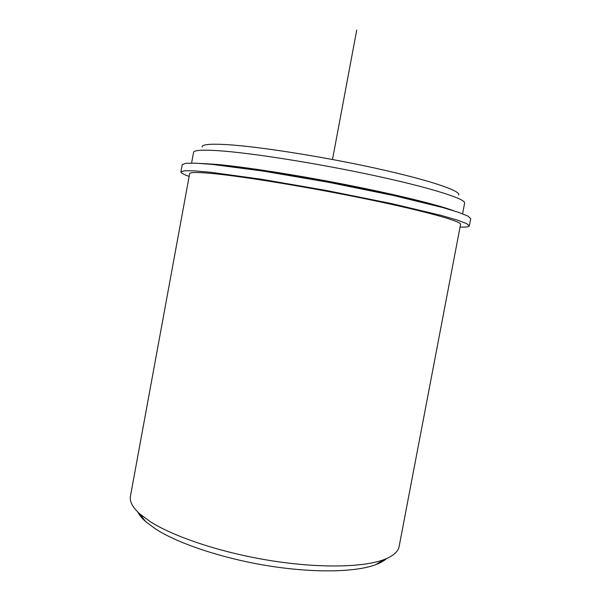 <?xml version="1.0" encoding="UTF-8"?>
<svg xmlns="http://www.w3.org/2000/svg" width="601" height="601" viewBox="0 0 601 601"><rect width="100%" height="100%" fill="white"/><g stroke="black" fill="none" stroke-linecap="round" stroke-linejoin="round"><path stroke-width="0.9" d="M426.259 203.198C380.14 190.502 276.881 171.172 229.289 166.334M214.219 173.697C198.045 172.111 189.848 172.111 189.646 173.681L130.447 496.163C129.433 501.414 132.566 507.334 139.83 513.93L150.145 521.578C174.035 536.918 221.326 552.68 270.119 560.53C318.921 568.381 363.222 567.457 383.956 559.621C393.122 556.098 398.185 551.71 399.139 546.452L460.569 224.383C461.726 221.469 427.018 211.605 370.231 199.81C313.564 188.015 246.38 176.882 214.219 173.697M453.65 210.741C437.626 204.746 395.398 194.371 345.102 184.522C294.836 174.681 243.247 166.725 215.939 164.343L201.027 163.464M462.59 213.783L464.626 203.108C466.008 199.036 431.51 187.925 374.776 175.687C318.154 163.449 250.827 152.834 218.456 150.701C202.169 149.649 193.868 150.212 193.56 152.376L191.599 163.066M458.608 194.972C461.23 190.945 429.422 180.075 375.723 168.265C322.144 156.455 257.551 146.366 226.246 144.586C209.854 143.692 201.808 144.488 202.109 146.967M386.473 558.614C383.986 560.883 380.448 562.882 375.85 564.624C355.965 572.205 314.18 573.189 268.354 565.841C222.543 558.487 178.106 543.574 155.404 528.872L145.577 521.533C141.926 518.25 139.357 515.102 137.862 512.097M189.15 176.401C183.598 174.433 180.856 172.93 180.931 171.901L184.364 170.759L194.281 170.849L210.741 172.292L261.24 179.226L326.681 190.54L391.784 203.656L441.389 215.459L457.263 220.064L466.541 223.564L469.336 225.871C469.035 226.862 465.94 227.268 460.05 227.095M180.931 171.901L182.253 164.659L185.732 163.292L195.693 163.171L212.191 164.404L262.765 171.03L328.236 182.223L393.332 195.46L442.884 207.578L458.721 212.393L467.961 216.112L470.718 218.644L469.336 225.871M332.503 159.498L356.731 30.05M375.85 564.624L383.956 559.621M145.577 521.533L139.83 513.93"/></g></svg>
